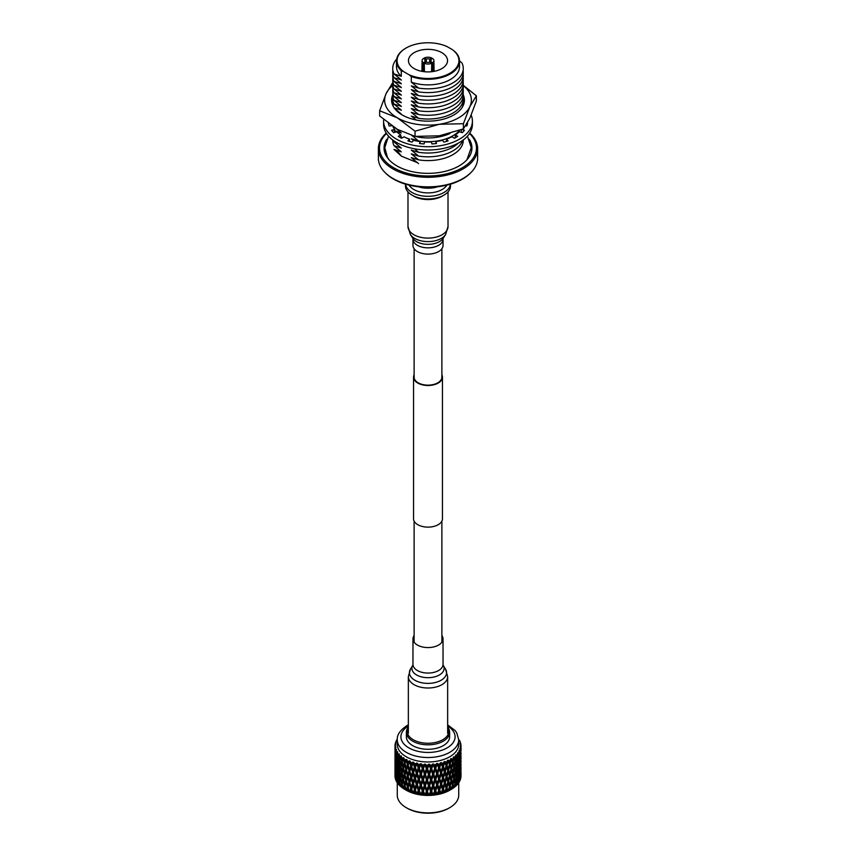 <?xml version="1.0" encoding="UTF-8"?>
<svg xmlns="http://www.w3.org/2000/svg" width="856" height="856" viewBox="0 0 856 856"><rect width="100%" height="100%" fill="white"/><g stroke="black" fill="none" stroke-linecap="round" stroke-linejoin="round"><path stroke-width="1.28" d="M408.344 727.236A20.833 12.027 0 0 0 416.904 741.414A20.833 12.027 0 0 0 442.734 739.734A20.833 12.027 0 0 0 447.656 727.236M447.656 727.14L447.742 727.247A21.625 12.487 180 0 1 449.625 732.34A21.625 12.487 180 0 1 443.29 741.178A21.625 12.487 180 0 1 419.729 743.875A21.625 12.487 180 0 1 406.375 732.34A21.625 12.487 180 0 1 408.259 727.247L408.344 727.14M449.732 790.238L451.337 789.318L449.732 790.238A30.73 17.741 180 0 1 406.268 790.238L404.663 789.318A33.01 19.057 0 0 0 405.241 789.639L407.135 790.602A33.01 19.057 0 0 0 408.419 791.179L409.35 791.565A33.01 19.057 0 0 0 409.543 791.64L410.505 791.993A33.01 19.057 0 0 0 411.907 792.474L412.902 792.784A33.01 19.057 0 0 0 413.127 792.849L414.144 793.138A33.01 19.057 0 0 0 415.642 793.512L416.701 793.747A33.01 19.057 0 0 0 416.936 793.79L418.006 794.004A33.01 19.057 0 0 0 419.579 794.261L420.681 794.422A33.01 19.057 0 0 0 420.917 794.454L422.029 794.582A33.01 19.057 0 0 0 423.645 794.732L424.769 794.807A33.01 19.057 0 0 0 425.015 794.817L426.149 794.86A33.01 19.057 0 0 0 427.775 794.892L428.92 794.892A33.01 19.057 0 0 0 429.156 794.882L430.29 794.85A33.01 19.057 0 0 0 431.916 794.764L433.04 794.668A33.01 19.057 0 0 0 433.286 794.646L434.399 794.529A33.01 19.057 0 0 0 435.993 794.325L437.095 794.154A33.01 19.057 0 0 0 437.33 794.122L438.411 793.919A33.01 19.057 0 0 0 439.941 793.608L441 793.352A33.01 19.057 0 0 0 441.225 793.298L442.252 793.031A33.01 19.057 0 0 0 443.708 792.603L444.703 792.282A33.01 19.057 0 0 0 444.906 792.207L445.869 791.854A33.01 19.057 0 0 0 447.217 791.329L448.137 790.933A33.01 19.057 0 0 0 448.33 790.848L449.207 790.441A33.01 19.057 0 0 0 450.438 789.821L451.251 789.36A33.01 19.057 0 0 0 451.337 789.318L451.337 789.318A33.01 19.057 0 0 0 451.422 789.264L452.375 784.973L451.337 781.549L450.256 786.193L451.251 789.36M406.076 790.088A33.01 19.057 0 0 0 406.258 790.174L405.07 785.829L406.621 780.544L405.07 785.829M403.326 788.494L404.257 785.359L403.24 780.683L402.267 784.064L403.165 788.387A33.01 19.057 0 0 0 403.326 788.494L404.096 788.975A33.01 19.057 0 0 0 404.663 789.318M401.432 787.145A33.01 19.057 0 0 0 402.427 787.884L401.913 785.327L401.432 787.145M400.629 786.493A33.01 19.057 0 0 0 400.769 786.611L401.571 783.54L400.704 778.789L399.88 782.106L400.629 786.493M399.185 785.134A33.01 19.057 0 0 0 400.009 785.936L399.591 783.347L399.185 785.134M398.532 784.428A33.01 19.057 0 0 0 398.65 784.556L399.303 781.539L398.586 776.724L397.933 779.987L398.532 784.428M397.387 782.973A33.01 19.057 0 0 0 398.04 783.839L397.708 781.218L397.387 782.973M396.906 782.223A33.01 19.057 0 0 0 396.981 782.363L396.949 774.53L396.906 782.223M396.082 780.704A33.01 19.057 0 0 0 396.542 781.603L396.307 778.971L396.082 780.704M395.761 779.923A33.01 19.057 0 0 0 395.814 780.062L395.782 772.23L395.761 779.923M395.279 778.35A33.01 19.057 0 0 0 395.536 779.281L395.397 776.627L395.279 778.35M395.13 777.558A33.01 19.057 0 0 0 395.151 777.697L395.14 769.865L395.13 777.558M394.99 775.964A33.01 19.057 0 0 0 395.044 776.906L394.99 775.964M449.732 756.79A30.73 17.741 180 0 1 416.241 760.631A30.73 17.741 180 0 1 397.27 744.239L397.27 739.777A30.73 17.741 180 0 0 416.241 756.169A30.73 17.741 180 0 0 449.732 752.328A30.73 17.741 180 0 0 458.73 739.777L458.73 744.239A30.73 17.741 180 0 1 449.732 756.79M451.251 759.625L450.256 763.894L451.337 767.34L452.375 762.664L451.422 759.518A33.01 19.057 180 0 1 451.337 759.572A33.01 19.057 180 0 1 451.251 759.625L450.524 758.93L450.427 760.075A33.01 19.057 180 0 1 449.207 760.695L448.18 760.117L448.33 761.112A33.01 19.057 180 0 1 448.137 761.198L447.431 760.449L447.217 761.594A33.01 19.057 180 0 1 445.88 762.118L444.863 761.466L444.906 762.461A33.01 19.057 180 0 1 444.692 762.536L444.039 761.744L443.708 762.857A33.01 19.057 180 0 1 442.252 763.285L441.268 762.557L441.225 763.563A33.01 19.057 180 0 1 441 763.616L440.401 762.771L439.941 763.862A33.01 19.057 180 0 1 438.411 764.183L437.47 763.381L437.33 764.376A33.01 19.057 180 0 1 437.095 764.419L436.56 763.541L435.993 764.59A33.01 19.057 180 0 1 434.409 764.793L433.521 763.927L433.286 764.911A33.01 19.057 180 0 1 433.04 764.932L432.59 764.012L431.916 765.018A33.01 19.057 180 0 1 430.3 765.114L429.487 764.183L429.156 765.146A33.01 19.057 180 0 1 428.91 765.146L428.546 764.205L427.775 765.157A33.01 19.057 180 0 1 426.149 765.125L425.432 764.14L425.015 765.082A33.01 19.057 180 0 1 424.769 765.061L424.49 764.098L423.645 764.986A33.01 19.057 180 0 1 422.04 764.847L421.409 763.809L420.917 764.708A33.01 19.057 180 0 1 420.681 764.686L420.489 763.691L419.579 764.526A33.01 19.057 180 0 1 418.017 764.258L417.503 763.188L416.936 764.055A33.01 19.057 180 0 1 416.701 764.001L416.605 763.006L415.642 763.766A33.01 19.057 180 0 1 414.154 763.392L413.748 762.289L413.127 763.113A33.01 19.057 180 0 1 412.902 763.049L412.902 762.043L411.907 762.739A33.01 19.057 180 0 1 410.505 762.257L410.227 761.134L409.553 761.904A33.01 19.057 180 0 1 409.35 761.819L409.435 760.823L408.419 761.444A33.01 19.057 180 0 1 407.135 760.866L406.985 759.721L406.268 760.438A33.01 19.057 180 0 1 406.076 760.342L406.268 759.358L405.241 759.903A33.01 19.057 180 0 1 404.096 759.24L404.064 758.084L403.326 758.758A33.01 19.057 180 0 1 403.155 758.651L403.444 757.678L402.427 758.149A33.01 19.057 180 0 1 401.432 757.4L401.539 756.255L400.769 756.865A33.01 19.057 180 0 1 400.629 756.747L401.004 755.805L400.009 756.201A33.01 19.057 180 0 1 399.185 755.388L399.42 754.254L398.65 754.81A33.01 19.057 180 0 1 398.532 754.682L398.982 753.772L398.04 754.093A33.01 19.057 180 0 1 397.398 753.237L397.751 752.124L396.981 752.617A33.01 19.057 180 0 1 396.906 752.488L397.43 751.6L396.542 751.868A33.01 19.057 180 0 1 396.082 750.958L396.563 749.877L395.814 750.327A33.01 19.057 180 0 1 395.761 750.188L396.349 749.342L395.536 749.546A33.01 19.057 180 0 1 395.279 748.615L395.868 747.566L395.151 747.962A33.01 19.057 180 0 1 395.13 747.823L395.782 747.02L395.044 747.17A33.01 19.057 180 0 1 394.99 746.229L395.675 745.234L395.001 745.576A33.01 19.057 180 0 1 395.012 745.426L395.707 744.677L395.076 744.774A33.01 19.057 180 0 1 395.226 743.843L396.007 742.89L395.376 743.19A33.01 19.057 180 0 1 395.419 743.051L395.622 742.398A33.01 19.057 180 0 1 395.975 741.489L396.264 740.847A33.01 19.057 180 0 1 396.339 740.718L396.681 740.087A33.01 19.057 180 0 1 397.227 739.199M448.769 808.235L449.732 807.679L448.769 808.235A29.361 16.949 180 0 1 407.231 808.235L406.268 807.679A30.73 17.741 0 0 0 449.732 807.679L449.732 807.679A30.73 17.741 0 0 0 458.73 795.128L458.73 782.769M397.27 782.587L397.27 795.128A30.73 17.741 0 0 0 406.268 807.679M406.375 732.34L406.375 736.802A21.625 12.487 0 0 0 419.729 748.337A21.625 12.487 0 0 0 443.29 745.63A21.625 12.487 0 0 0 449.625 736.802L449.625 732.34M452.76 772.037L453.734 767.329L452.76 763.948L451.743 768.635L452.76 772.037L451.743 779.784L452.76 783.197L453.734 778.478L452.246 773.31L451.337 770.4L450.256 775.044L451.337 778.489L452.375 773.813M454.087 768.602L453.134 773.321L454.087 776.692L454.975 771.952L453.541 766.837L454.975 760.791L454.161 757.721A33.01 19.057 180 0 1 454.001 757.838L453.134 762.172L454.087 765.542M454.087 779.752L453.134 784.481L454.012 787.573A33.01 19.057 0 0 0 454.151 787.467L454.975 783.101L453.541 777.986L454.429 777.965L455.296 781.303L456.12 776.531L455.296 773.203L454.429 777.965M448.234 771.984L447.025 776.542L448.234 780.073L449.4 775.472L447.816 770.143L448.672 770.25L449.828 773.728L450.93 769.105L449.828 765.639L448.672 770.25M444.906 792.207L446.083 788.066L444.799 784.481L443.494 788.954L444.703 792.282M446.554 786.354L447.774 781.806L446.554 778.254L445.291 782.78L446.554 786.354L446.169 787.563L447.025 787.702L448.137 790.933M449.828 776.788L448.672 781.4L449.828 784.888L450.93 780.255L449.4 775.472M448.33 790.848L449.4 786.632L448.234 783.133L447.025 787.702M456.409 777.772L455.617 782.566L456.344 785.594A33.01 19.057 0 0 0 456.473 785.476L457.147 781.068L455.82 776.05L457.147 769.908L456.409 766.623L455.617 771.406L456.409 774.712M428.91 765.146L427.529 768.87L429.038 772.915L430.536 768.816L429.156 765.146M430.3 765.114L431.103 767.254L431.916 765.018M424.897 775.9L423.399 779.837L424.897 783.989L426.395 779.998L424.961 773.974L422.939 779.399L423.399 779.837M426.962 778.489L428.471 774.455L426.962 770.389L425.464 774.391L426.984 779.623L424.961 785.123L426.962 789.639L428.471 785.605L426.962 781.539L425.464 785.541M420.917 794.454L422.276 790.89L420.799 786.675L419.344 790.516L420.681 794.422M422.832 789.414L424.33 785.487L422.832 781.314L421.355 785.209L424.769 794.807M431.103 770.314L429.605 774.434L431.103 778.414L432.601 774.263L431.039 768.399L429.017 774.049L429.605 774.434M433.04 764.932L431.67 768.752L433.168 772.69L434.645 768.485L433.286 764.911M429.038 784.064L430.536 779.966L429.038 775.975L427.529 780.019L429.017 785.198L426.984 790.773L428.92 794.892M434.409 764.793L435.201 766.88L435.993 764.59M425.015 794.817L426.395 791.158L424.897 787.049L423.399 790.998M420.681 764.686L419.344 768.207L420.799 772.465L422.276 768.581L420.917 764.708M422.04 764.847L422.832 767.104L423.645 764.986M416.819 774.851L415.417 778.586L416.819 782.94L418.242 779.174L416.819 774.851L417.054 772.957L415.417 778.586M418.787 777.74L420.243 773.92L418.787 769.64L417.354 773.439L418.98 778.885L417.054 784.107L418.787 788.89L420.243 785.07L418.787 780.79L417.354 784.588M413.127 792.849L414.368 789.478L413.02 785.059L411.8 789.061M413.02 785.059L411.543 788.183L412.902 792.784M414.893 788.087L416.284 784.364L414.893 779.987L413.523 783.668L416.701 793.747M426.149 765.125L426.962 767.329L427.775 765.157M422.832 770.165L421.355 774.059L422.832 778.265L424.33 774.338L422.939 768.249L421.355 774.059M424.769 765.061L423.399 768.688L424.897 772.84L426.395 768.848L425.015 765.082M420.799 783.615L422.276 779.73L420.799 775.525L419.344 779.356L420.949 784.759L419.344 790.516M416.936 793.79L418.242 790.323L416.819 786.011L415.417 789.735M437.33 794.122L438.647 790.163L437.213 786.375L435.758 790.644L437.095 794.154M439.182 780.426L437.758 784.749L439.182 788.526L440.583 784.16L438.946 778.521L435.051 790.334L435.758 790.644M444.692 762.536L443.494 766.644L444.799 770.272L446.083 765.756L444.906 762.461M445.88 762.118L446.554 764.044L447.217 761.594M441.108 774.413L439.716 778.778L441.108 782.502L442.477 778.093L440.84 772.519L438.946 778.521L439.716 778.778M442.98 776.413L444.307 771.962L442.98 768.324L441.632 772.754L442.98 776.413L438.946 789.681L439.716 789.938L441 793.352M444.211 772.315L444.457 771.459L445.291 771.63L446.554 775.194L447.774 770.657L446.554 767.104L445.291 771.63M441.225 793.298L442.477 789.253L441.108 785.562L439.716 789.938M448.137 761.198L447.025 765.392L448.234 768.923L449.4 764.322L448.33 761.112M442.98 779.474L441.632 783.903L442.98 787.573L444.307 783.112L442.68 777.59L443.494 777.794L444.799 781.421L446.083 776.906L444.799 773.332L443.494 777.794M444.211 783.443L442.68 788.75L443.494 788.954M449.207 760.695L449.828 762.578L450.427 760.075M433.168 775.75L431.67 779.902L433.168 783.839L434.645 779.634L433.061 773.824L431.039 779.548L431.67 779.902M435.201 769.94L433.725 774.166L435.201 778.04L436.656 773.781L435.051 768.025L433.061 773.824L433.725 774.166M429.156 794.882L430.536 791.126L429.038 787.124L427.529 791.179M431.103 789.564L432.601 785.412L431.103 781.464L429.605 785.583L433.04 794.668M437.095 764.419L435.758 768.335L437.213 772.166L438.647 767.853L437.33 764.376M438.411 764.183L439.182 766.216L439.941 763.862M435.201 781.089L433.725 785.316L435.201 789.189L436.656 784.931L435.051 779.174L433.061 784.973L433.725 785.316M437.213 775.226L435.758 779.484L437.213 783.315L438.647 779.003L437.02 773.321L435.051 779.174L435.758 779.484M433.286 794.646L434.645 790.794L433.168 786.899L431.67 791.062M442.252 763.285L442.98 765.264L443.708 762.857M439.182 769.277L437.758 773.599L439.182 777.366L440.583 773.011L438.946 767.372L437.02 773.321L437.758 773.599M441 763.616L439.716 767.629L441.108 771.352L442.477 766.944L441.225 763.563M395.001 745.576L395.044 747.17M395.012 753.269L394.99 747.02M394.99 748.551L394.99 751.076L394.99 750.081L395.686 750.402M395.087 745.341L395.076 744.774M395.001 775.311L394.99 769.33M394.99 770.86L394.99 773.375L394.99 772.39L395.686 772.711M395.397 754.329L395.397 762.418L395.536 753.997M395.761 750.188L395.782 758.02L395.814 750.327M395.012 763.092L395.012 771.192L395.055 763.006M394.99 767.8L394.99 766.27M395.14 766.805L395.14 758.716L395.29 767.126M396.082 750.958L396.307 753.601L396.542 751.868M395.13 747.823L395.14 755.655L395.151 747.962M395.279 748.615L395.397 751.268L395.536 749.546M395.012 764.419L394.99 758.181M394.99 759.711L394.99 762.225L394.99 761.23L395.686 761.551M395.012 760.032L395.012 751.942L395.076 760.192M394.99 756.65L394.99 755.12M404.663 775.975L403.625 779.388L404.663 784.064L405.744 780.619L404.663 775.975L405.145 774.166L403.625 779.388M406.172 771.224L405.07 774.669L406.172 779.313L407.328 775.814L406.172 771.224L406.621 769.394L405.07 774.669M410.505 762.257L411.201 764.686L411.907 762.739M407.766 766.398L406.6 769.908L407.766 774.498L408.975 770.967L407.766 766.398L408.184 764.558L406.6 769.908M409.35 761.819L408.226 765.071L409.446 769.63L410.709 766.045L409.553 761.904M403.508 768.613L402.267 772.904L403.24 777.612L404.257 774.209L403.411 768.923M404.663 764.825L403.625 768.239L404.663 772.915L405.744 769.469L404.663 764.825L405.145 763.006L403.625 768.239M401.913 782.277L402.866 778.896L401.913 774.177L401.025 777.526L402.459 783.561L401.571 783.54M406.076 760.342L405.07 763.52L406.172 768.164L407.328 764.665L406.268 760.438M407.135 760.866L407.766 763.338L408.419 761.444M418.017 764.258L418.787 766.58L419.579 764.526M409.543 791.64L410.709 788.355L409.446 783.839L408.226 787.381L409.35 791.565M414.893 768.838L413.523 772.519L414.893 776.927L416.284 773.214L414.893 768.838L415.16 766.944L413.523 772.519M416.701 764.001L415.417 767.436L416.819 771.791L418.242 768.025L416.936 764.055M411.201 778.896L409.917 782.491L411.201 786.996L412.506 783.368L411.201 778.896L411.543 777.034L408.226 787.381M413.02 773.91L411.543 777.034L413.02 781.988L414.368 778.318L413.02 773.91L411.79 777.89M406.258 790.174L407.328 786.974L406.172 782.373M407.766 777.548L406.6 781.057L407.766 785.648L408.975 782.117L407.766 777.548L408.184 775.707L406.6 781.057M412.902 763.049L411.79 766.719M412.902 762.043L411.543 765.874L413.02 770.849L414.368 767.169L413.127 763.113M414.154 763.392L414.893 765.778L415.642 763.766M409.446 772.69L408.226 776.221L409.446 780.779L410.709 777.195L409.446 772.69L409.831 770.828L408.226 776.221M411.201 775.836L412.506 772.219L411.201 767.746L409.917 771.342L411.693 777.537M396.307 767.811L396.307 775.911L396.531 767.254M396.949 763.381L396.949 771.47L397.591 761.722L396.756 761.54L396.307 756.661L396.307 764.75L396.756 761.54M399.185 755.388L399.591 757.988L400.009 756.201M397.708 758.919L397.141 762.161L397.708 767.008L398.329 757.228L397.484 757.078L396.981 752.617M398.532 754.682L397.933 757.678L398.586 762.514L399.303 759.229L398.65 754.81M395.782 761.08L395.782 769.17L395.975 760.642M395.397 773.578L395.397 765.478L395.611 774.027M396.906 752.488L396.949 760.321L397.484 757.078M397.398 753.237L397.708 755.848L398.04 754.093M401.913 763.028L401.025 766.377L401.913 771.117L402.866 767.746L401.913 763.028L402.459 761.252L401.571 761.23L400.769 756.865M403.155 758.651L402.267 761.754L403.24 766.462L404.257 763.06L403.326 758.758M399.591 772.198L398.853 775.483L399.591 780.298L400.383 776.981L399.591 772.198L400.18 770.464L399.303 770.379L398.586 765.574L397.933 768.838L398.586 773.663L399.303 770.379M400.704 775.729L401.571 772.38L400.704 767.639L399.88 770.946L401.261 777.034L400.383 776.981M404.096 759.24L404.663 761.754L405.241 759.903M397.708 770.068L397.141 773.31L397.708 778.158L398.329 768.378L397.484 768.228M400.629 756.747L399.88 759.796L400.704 764.579L401.571 761.23M401.432 757.4L401.913 759.968L402.427 758.149M399.591 769.137L400.383 765.831L399.591 761.048L398.853 764.333L400.18 770.464M457.767 754.329A33.01 19.057 180 0 1 457.029 755.163L457.414 756.939L457.479 753.205L458.249 753.729L457.66 758.17L458.292 761.433L458.345 753.601A33.01 19.057 180 0 1 458.249 753.729M456.409 763.563L457.147 758.758L456.473 755.741A33.01 19.057 180 0 1 456.344 755.859L455.82 764.9L456.697 764.815L457.414 768.089L458.067 763.263L457.414 760L456.697 764.815M459.319 752.114A33.01 19.057 180 0 1 458.773 752.991L459.051 754.735L458.902 751.012L459.661 751.482L459.693 759.186L459.736 751.343A33.01 19.057 180 0 1 459.661 751.482M455.745 756.415A33.01 19.057 180 0 1 454.836 757.196L455.296 758.994L455.574 755.281L456.344 755.859M458.57 739.477L459.458 740.333A33.01 19.057 180 0 1 459.918 741.232L460.186 741.874A33.01 19.057 180 0 1 460.239 742.013L460.464 742.655A33.01 19.057 180 0 1 460.721 743.586L460.132 743.511L460.849 744.239A33.01 19.057 180 0 1 460.87 744.378L460.218 744.057L460.956 745.03A33.01 19.057 180 0 1 461.01 745.972L460.988 747.684M461.01 749.546L460.999 746.625A33.01 19.057 180 0 1 460.988 746.764L461.01 751.076M460.218 766.655L460.218 774.755L460.025 766.216M459.726 781.089L459.693 773.396L459.661 781.218A33.01 19.057 0 0 0 459.726 781.089M460.86 761.23L460.86 753.141L460.71 761.551M460.603 767.993L460.603 759.903L460.389 768.453M460.87 744.378L460.892 744.945M461.01 752.606L461.01 754.136M460.314 755.976L461.01 755.666L460.988 758.844M460.603 771.053L460.582 778.885A33.01 19.057 0 0 0 460.624 778.746L460.464 770.732M461.01 760.695L461.01 762.225M460.86 772.39L460.86 764.29L460.71 772.701M459.051 757.795L459.051 765.895L459.533 761.027L458.795 757.143M458.292 772.583L458.859 767.725L458.292 764.494L457.671 773.952L458.516 773.813L459.051 777.045L459.533 772.176L459.051 768.945L458.516 773.813M460.378 749.792A33.01 19.057 180 0 1 460.025 750.712L459.854 748.733L460.582 749.15L460.603 756.843L460.624 749.011A33.01 19.057 180 0 1 460.582 749.15M460.924 747.427A33.01 19.057 180 0 1 460.774 748.358L460.293 746.4L460.988 746.764M459.693 762.247L459.693 770.325L459.469 761.69M460.218 763.595L460.218 755.506L460.218 763.595L459.544 765.039L460.335 764.804M461.01 763.755L461.01 765.285M460.314 767.126L461.01 766.816L460.988 769.993M461.01 771.855L460.988 776.51A33.01 19.057 0 0 0 460.999 776.371L461.01 773.375M455.296 781.303L454.739 782.609L455.617 782.566M448.234 780.073L447.774 781.806M451.337 767.34L450.93 769.105M449.828 773.728L449.379 774.969L450.256 775.044M452.375 762.664L453.284 758.341A33.01 19.057 180 0 1 452.214 759.047L452.76 760.888M448.234 783.133L447.816 781.293L448.672 781.4M451.337 770.4L450.855 768.592L451.743 768.635M452.76 783.197L452.246 784.46L453.134 784.481M454.087 776.692L453.541 777.986M455.617 771.406L454.739 771.459L455.296 773.203M451.337 778.489L450.93 780.255M449.828 784.888L449.379 786.118L450.256 786.193M451.337 781.549L450.855 779.741L451.743 779.784M449.828 765.639L452.246 773.31L453.134 773.321M459.051 765.895L458.409 767.286L459.244 767.115M459.051 768.945L458.795 768.292M460.218 752.445L459.544 753.89L460.335 753.655M459.693 759.186L459.041 760.599L459.854 760.395M458.292 764.494L457.671 762.803L458.516 762.664M457.414 768.089L456.804 769.437L457.66 769.319M459.051 754.735L458.409 756.137L459.244 755.955M458.292 761.433L457.671 762.803M457.414 760L456.804 758.288L457.66 758.17M457.414 756.939L456.804 758.288M455.296 758.994L454.739 760.299L455.617 760.256M396.949 774.53L397.205 773.867M398.586 765.574L399.196 763.873L398.34 763.755M399.591 761.048L400.18 759.315L399.303 759.229M396.949 771.47L397.591 772.861L396.756 772.69M396.307 775.911L396.959 777.334L396.146 777.12M399.591 757.988L400.18 759.315M397.708 767.008L398.329 768.378M398.586 762.514L399.196 763.873M398.586 776.724L399.196 775.022L398.34 774.905M400.704 767.639L401.261 765.885L400.383 765.831M397.708 778.158L398.329 779.538L397.484 779.388M400.704 764.579L401.261 765.885M401.913 759.968L402.459 761.252M398.586 773.663L399.196 775.022M396.307 756.661L396.531 756.105M395.782 758.02L396.456 759.465L395.665 759.229M396.307 753.601L396.959 755.024L396.146 754.81M395.814 768.303L395.087 768.014M396.071 763.884L395.312 763.616M396.307 764.75L396.959 766.173L396.146 765.97M395.782 769.17L396.456 770.614L395.665 770.379M396.949 760.321L397.591 761.722M397.708 755.848L398.329 757.228M411.201 767.746L411.693 766.377M411.201 764.686L411.543 765.874L409.917 771.342M406.172 779.313L406.621 780.544L405.744 780.619M404.663 784.064L405.145 785.316L404.064 788.943L404.663 787.124L405.145 785.316L404.257 785.359M407.766 774.498L408.184 775.707L407.328 775.814M411.511 765.756L410.709 766.045M409.446 769.63L409.831 770.828L408.975 770.967M409.446 783.839L409.917 782.491M416.605 763.006L415.417 767.436M409.446 780.779L409.831 781.977L408.975 782.117M407.766 785.648L408.184 786.867L406.985 790.57M414.893 765.778L415.16 766.944L414.368 767.169M413.02 770.849L413.32 772.026L412.506 772.219M411.511 776.916L410.709 777.195M400.704 778.789L401.261 777.034M401.913 774.177L402.459 772.401L401.571 772.38M406.268 759.358L405.07 763.52M403.24 766.462L403.754 767.736L402.866 767.746M401.913 771.117L402.459 772.401M404.663 761.754L405.145 763.006L404.257 763.06M399.591 780.298L400.18 781.624L399.303 781.539M409.435 760.823L408.226 765.071M404.663 772.915L405.145 774.166L404.257 774.209M403.24 777.612L403.754 778.885L402.866 778.896M406.172 768.164L406.621 769.394L405.744 769.469M407.766 763.338L408.184 764.558L407.328 764.665M396.071 752.734L395.312 752.467M395.814 757.153L395.087 756.865M460.186 773.878L460.913 773.589M433.168 786.899L433.061 784.973L429.487 795.042M440.401 762.771L438.946 767.372L439.716 767.629M435.201 778.04L434.645 779.634M433.168 783.839L432.601 785.412M437.213 772.166L436.656 773.781M439.182 766.216L438.647 767.853M429.038 787.124L429.017 785.198L429.605 785.583M431.103 781.464L431.039 779.548L428.471 785.605M436.56 763.541L435.051 768.025L435.758 768.335M433.168 772.69L432.601 774.263M431.103 778.414L430.536 779.966M435.201 766.88L434.645 768.485M426.962 789.639L425.432 794.999M441.108 785.562L440.84 783.668L441.632 783.903M446.554 767.104L446.169 765.253L447.025 765.392M444.499 771.299L442.477 778.093M444.799 773.332L444.307 771.962M441.108 782.502L440.583 784.16M439.182 788.526L437.47 794.24M446.554 764.044L446.083 765.756M444.799 770.272L444.457 771.459L446.169 776.403L447.025 776.542M444.489 771.342L442.68 766.441L443.494 766.644M437.213 786.375L437.02 784.471L437.758 784.749M444.039 761.744L440.84 772.519L441.632 772.754M442.98 768.324L442.477 766.944M437.213 783.315L436.656 784.931M435.201 789.189L433.521 794.785M439.182 777.366L438.647 779.003M442.98 765.264L442.68 766.441L441.268 762.557M441.108 771.352L440.583 773.011M424.49 764.098L422.939 768.249L423.399 768.688M418.787 780.79L419.344 779.356M420.799 775.525L420.949 773.61L418.98 778.885L418.242 779.174M416.819 786.011L417.054 784.107L413.748 793.148M422.832 767.104L422.276 768.581M420.799 772.465L420.949 773.61L420.243 773.92M416.819 782.94L417.054 784.107L416.284 784.364M420.489 763.691L419.344 768.207M418.787 769.64L417.354 773.439M411.201 786.996L411.693 788.686M414.893 779.987L413.523 783.668M418.787 766.58L418.98 767.736L418.242 768.025M416.819 771.791L417.054 772.957L416.284 773.214M414.893 776.927L415.16 778.093L414.368 778.318M413.02 781.988L413.32 783.176L412.506 783.368M411.907 792.474L411.501 788.044L410.227 791.982M432.59 764.012L431.039 768.399L431.67 768.752M426.962 781.539L426.984 779.623L427.529 780.019M429.038 775.975L429.017 774.049L426.395 779.998M424.897 787.049L424.961 785.123L421.409 794.668M431.103 767.254L430.536 768.816M429.038 772.915L428.471 774.455M424.897 783.989L424.33 785.487M428.546 764.205L426.984 768.463L427.529 768.87M426.962 770.389L426.984 768.463L424.961 773.974L425.464 774.391M420.799 786.675L420.949 784.759L421.355 785.209M422.832 781.314L422.939 779.399L420.243 785.07M426.962 767.329L426.395 768.848M424.897 772.84L424.33 774.338M422.832 778.265L422.276 779.73M418.787 788.89L417.493 794.047M460.218 774.755L459.544 776.189L460.335 775.953M460.186 762.717L460.913 762.428M459.929 769.469L460.689 769.202M460.186 751.568L460.913 751.279M459.693 770.325L459.041 771.748L459.854 771.545M459.051 777.045L458.409 778.446L459.244 778.265M459.693 773.396L459.469 772.84M459.929 758.32L460.689 758.052M444.799 784.481L444.457 782.609L445.291 782.78M444.499 782.438L444.307 783.112M446.554 778.254L446.083 776.906M449.828 762.578L449.379 763.809L450.256 763.894M448.234 768.923L447.774 770.657M446.554 775.194L446.169 776.403L449.4 786.632M448.18 760.117L449.4 764.322M442.98 787.573L441.268 793.416M444.799 781.421L444.457 782.609L446.083 788.066M444.489 782.48L437.47 763.381M450.438 789.821L449.828 787.948L449.207 790.441M452.214 788.793A33.01 19.057 0 0 0 453.295 788.087L452.76 786.257L452.214 788.793L451.187 789.393M444.863 761.466L452.375 784.973M443.708 792.603L442.98 790.634L442.252 793.031M447.217 791.329L446.554 789.414L445.869 791.854M454.836 786.932A33.01 19.057 0 0 0 455.745 786.161L455.296 784.364L454.836 786.932M457.767 784.064L457.414 782.298L457.029 784.909A33.01 19.057 0 0 0 457.767 784.064M419.579 794.261L418.787 791.95L418.006 794.004M423.645 794.732L422.832 792.474L422.029 794.582M411.201 790.056L410.505 791.993M415.642 793.512L414.893 791.137L414.144 793.138M435.993 794.325L435.201 792.249L434.399 794.529M439.941 793.608L439.182 791.575L438.411 793.919M427.775 794.892L426.962 792.699L426.149 794.86M431.916 794.764L431.103 792.624L430.29 794.85M408.419 791.179L407.766 788.708L407.135 790.602M405.241 789.639L404.663 787.124M455.296 770.154L456.12 765.382L455.296 762.054L454.429 766.816L455.296 770.154L454.739 771.459M458.773 782.737A33.01 19.057 0 0 0 459.319 781.849L459.051 780.105L458.773 782.737M460.025 780.447A33.01 19.057 0 0 0 460.378 779.538L460.218 777.804L460.025 780.447M457.414 779.249L458.067 774.413L457.414 771.149L456.697 775.964L457.414 782.298M458.345 783.347L458.859 778.885L458.292 775.643L457.66 780.479L458.249 783.475A33.01 19.057 0 0 0 458.345 783.347M460.774 778.104A33.01 19.057 0 0 0 460.924 777.162L460.774 778.104M461.01 774.905L461.01 775.707M454.429 766.816L453.541 766.837M453.134 762.172L452.246 762.161L451.422 759.518M456.697 775.964L455.82 776.05M457.66 780.479L456.804 780.597M452.214 759.047L451.187 758.544M454.001 757.838L453.252 757.196L453.284 758.341M454.836 757.196L453.83 756.758L454.161 757.721M457.029 755.163L456.066 754.799L456.473 755.741M458.773 752.991L457.853 752.702L458.345 753.601M460.025 750.712L459.169 750.487L459.736 751.343M460.774 748.358L459.993 748.187L460.624 749.011M461.01 745.972L460.325 745.854L460.999 746.625M455.296 784.364L454.739 782.609M446.554 789.414L447.431 791.308M449.828 787.948L450.524 789.788M458.292 775.643L457.671 773.952M457.414 771.149L456.804 769.437M456.409 766.623L455.82 764.9M455.296 762.054L454.739 760.299M396.307 778.971L396.531 778.414M397.708 781.218L398.329 779.538M396.071 775.044L395.312 774.776M407.766 788.708L408.184 786.867L407.328 786.974M399.591 783.347L400.18 781.624M401.913 785.327L402.459 783.561M431.103 792.624L431.039 790.698L430.536 791.126M426.962 792.699L426.984 790.773L426.395 791.158M439.182 791.575L438.647 790.163M435.201 792.249L435.051 790.334L434.645 790.794M414.893 791.137L415.16 789.253L414.368 789.478M412.902 792.902L411.543 788.183L410.709 788.355M422.832 792.474L422.939 790.559L422.276 790.89M418.787 791.95L418.98 790.045L418.242 790.323M459.051 780.105L458.795 779.442M442.98 790.634L442.477 789.253M433.521 763.927L444.05 792.592M413.748 762.289L424.49 794.946M411.501 765.713L420.489 794.55M421.409 763.809L432.59 794.871M417.503 763.188L428.546 795.053M425.432 764.14L436.56 794.389M429.487 764.183L440.401 793.63M411.501 776.884L416.605 793.865M414.122 374.81A14.456 8.346 -0 0 0 413.544 377.154A14.456 8.346 -0 0 0 417.781 383.049A14.456 8.346 -0 0 0 433.532 384.858A14.456 8.346 -0 0 0 442.456 377.154A14.456 8.346 -0 0 0 441.878 374.81M413.544 377.154L413.544 518.779A14.456 8.346 -0 0 0 417.781 524.685A14.456 8.346 -0 0 0 433.532 526.494A14.456 8.346 -0 0 0 442.456 518.779L442.456 377.154M414.122 248.764L414.122 377.154A13.878 8.014 -0 0 0 418.188 382.814A13.878 8.014 -0 0 0 433.307 384.547A13.878 8.014 -0 0 0 441.878 377.154L441.878 248.764M443.034 245.426A15.034 8.678 180 0 1 433.757 253.44A15.034 8.678 180 0 1 417.375 251.557A15.034 8.678 180 0 1 412.966 245.426L412.966 239.166A15.034 8.678 180 0 0 417.375 245.298A15.034 8.678 180 0 0 433.757 247.181A15.034 8.678 180 0 0 443.034 239.166L443.034 245.426M433.446 187.143A22.877 13.204 180 0 1 422.554 187.143M437.705 186.758A20.02 11.556 180 0 1 418.295 186.758M446.918 185.121A20.02 11.556 180 0 1 413.844 189.508A20.02 11.556 180 0 1 409.082 185.121M450.438 184.168A22.481 12.979 180 0 1 435.95 195.489A22.481 12.979 180 0 1 412.1 192.525A22.481 12.979 180 0 1 405.562 184.168M450.481 184.147L450.481 185.987A22.481 12.979 180 0 1 443.9 195.168A22.481 12.979 180 0 1 412.1 195.168L412.1 195.168A22.481 12.979 180 0 1 405.519 185.987L405.519 184.147M443.9 195.168L442.156 196.174A20.02 11.556 180 0 1 413.844 196.174L412.1 195.168L413.844 196.174M471.121 172.377L470.425 173.083A48.824 28.195 180 0 1 462.529 179.065A48.824 28.195 180 0 1 385.575 173.083L384.879 172.377A49.627 28.655 -0 0 0 463.085 178.455A49.627 28.655 -0 0 0 471.121 172.377A49.627 28.655 -0 0 0 477.627 158.2L477.627 148.634A49.627 28.655 180 0 1 463.085 168.9A49.627 28.655 180 0 1 409.008 175.106A49.627 28.655 180 0 1 378.373 148.634A49.627 28.655 180 0 1 386.259 133.14M378.373 148.634L378.373 158.2A49.627 28.655 -0 0 0 384.879 172.377M386.505 133.504A48.492 27.991 -0 0 0 398.104 170.023A48.492 27.991 -0 0 0 462.283 167.776A48.492 27.991 -0 0 0 469.495 133.504M386.677 139.357A43.945 25.37 -0 0 0 384.055 147.981A43.945 25.37 -0 0 0 411.18 171.425A43.945 25.37 -0 0 0 459.073 165.925A43.945 25.37 -0 0 0 471.945 147.981A43.945 25.37 -0 0 0 469.323 139.357M471.784 150.11A43.945 25.37 -0 0 0 471.249 147.746M449.871 73.252A30.934 17.858 -0 0 0 452.375 49.637L454.729 51.456A31.512 18.19 180 0 1 459.512 61.097A31.512 18.19 180 0 1 450.277 73.958A31.512 18.19 180 0 1 411.308 76.526L408.965 74.697A30.934 17.858 -0 0 0 449.871 73.252M441.824 68.608A19.538 11.289 -0 0 0 447.538 60.626A19.538 11.289 -0 0 0 435.479 50.204A19.538 11.289 -0 0 0 414.176 52.644A19.538 11.289 -0 0 0 408.462 60.626A19.538 11.289 -0 0 0 420.521 71.048A19.538 11.289 -0 0 0 441.824 68.608M463.267 139.956A35.267 20.362 180 0 1 452.942 154.626A35.267 20.362 180 0 1 418.563 159.847L411.308 153.887L418.563 156.07L411.308 150.11L418.563 152.293L414.518 148.805M462.572 140.47A35.267 20.362 180 0 1 452.942 150.849A35.267 20.362 180 0 1 418.563 156.07M458.238 143.155A35.267 20.362 180 0 1 452.942 147.071A35.267 20.362 180 0 1 418.563 152.293M459.619 130.369A35.267 20.362 180 0 1 452.942 135.74A35.267 20.362 180 0 1 418.563 140.962L411.308 135.002M463.117 104.346A35.267 20.362 180 0 1 463.246 105.427M463.117 100.569A35.267 20.362 180 0 1 462.304 107.182M463.117 96.792A35.267 20.362 180 0 1 452.942 113.078A35.267 20.362 180 0 1 418.563 118.299L411.308 112.339L418.563 114.522L411.308 108.562L418.563 110.745L411.308 104.785L418.563 106.968L411.308 101.008L418.563 103.191L411.308 97.231L418.563 99.414L411.308 93.454L418.563 95.637L411.308 89.677L418.563 91.859L411.308 85.9L418.563 88.082L411.308 82.123L411.308 76.526M463.117 93.015A35.267 20.362 180 0 1 452.942 109.301A35.267 20.362 180 0 1 418.563 114.522M463.117 89.238A35.267 20.362 180 0 1 452.942 105.523A35.267 20.362 180 0 1 418.563 110.745M463.117 85.461A35.267 20.362 180 0 1 452.942 101.746A35.267 20.362 180 0 1 418.563 106.968M463.117 81.684A35.267 20.362 180 0 1 452.942 97.969A35.267 20.362 180 0 1 418.563 103.191M463.117 77.907A35.267 20.362 180 0 1 452.942 94.192A35.267 20.362 180 0 1 418.563 99.414M463.117 74.13A35.267 20.362 180 0 1 452.942 90.415A35.267 20.362 180 0 1 418.563 95.637M463.117 70.353A35.267 20.362 180 0 1 452.942 86.638A35.267 20.362 180 0 1 418.563 91.859M459.512 61.097L459.512 66.693A31.512 18.19 180 0 1 450.277 79.555A31.512 18.19 180 0 1 411.308 82.123M459.512 60.84L461.983 63.012A35.267 20.362 180 0 1 452.942 82.861A35.267 20.362 180 0 1 418.563 88.082M414.753 158.734A31.512 18.19 180 0 1 411.308 157.665L418.563 159.847M396.991 142.727L394.017 141.893L401.271 148.088L394.017 145.67L401.271 151.865A31.512 18.19 180 0 1 400.33 150.934M414.753 154.957A31.512 18.19 180 0 1 411.308 153.887M401.271 148.088A31.512 18.19 180 0 1 400.33 147.157M414.753 151.18A31.512 18.19 180 0 1 411.308 150.11M400.736 136.136L401.271 136.757A31.512 18.19 180 0 1 400.736 136.254M414.753 139.849A31.512 18.19 180 0 1 411.308 138.779L418.563 140.962M396.007 128.55L401.271 132.98A31.512 18.19 180 0 1 400.33 132.049M452.375 49.637L447.035 46.556A30.934 17.858 -0 0 0 406.129 48A30.934 17.858 -0 0 0 403.625 71.615L401.271 70.738L401.271 76.334L394.017 73.916L401.271 79.876L394.017 77.682L401.271 83.653L394.017 81.459L401.271 87.43L394.017 85.236L401.271 91.207L394.017 89.013L401.271 94.984L394.017 92.79L401.271 98.761L394.017 96.568L401.271 102.538L394.017 100.345L401.271 106.305L394.017 104.122L401.271 110.082L394.017 107.899L401.271 114.094A31.512 18.19 180 0 1 400.33 113.163M414.753 117.186A31.512 18.19 180 0 1 411.308 116.116L418.563 118.299M401.271 110.317A31.512 18.19 180 0 1 400.33 109.386M414.753 113.409A31.512 18.19 180 0 1 411.308 112.339M401.271 106.54A31.512 18.19 180 0 1 400.33 105.609M414.753 109.643A31.512 18.19 180 0 1 411.308 108.562M401.271 102.763A31.512 18.19 180 0 1 400.33 101.832M414.753 105.866A31.512 18.19 180 0 1 411.308 104.785M401.271 98.986A31.512 18.19 180 0 1 400.33 98.055M414.753 102.089A31.512 18.19 180 0 1 411.308 101.008M401.271 95.209A31.512 18.19 180 0 1 400.33 94.278M414.753 98.312A31.512 18.19 180 0 1 411.308 97.231M401.271 91.432A31.512 18.19 180 0 1 400.33 90.501M414.753 94.534A31.512 18.19 180 0 1 411.308 93.454M401.271 87.654A31.512 18.19 180 0 1 400.33 86.724M414.753 90.757A31.512 18.19 180 0 1 411.308 89.677M401.271 83.877A31.512 18.19 180 0 1 400.33 82.946M414.753 86.98A31.512 18.19 180 0 1 411.308 85.9M401.271 80.1A31.512 18.19 180 0 1 400.33 79.169M401.271 70.738A31.512 18.19 180 0 1 396.489 61.097A31.512 18.19 180 0 1 405.712 48.236A31.512 18.19 180 0 1 405.926 48.118M401.271 76.334A31.512 18.19 180 0 1 396.489 66.693L396.489 61.097M403.625 71.615L408.965 74.697M394.017 73.916A35.267 20.362 180 0 1 396.681 59.096M394.017 77.682A35.267 20.362 180 0 1 392.883 70.353M394.017 81.459A35.267 20.362 180 0 1 392.883 74.13M394.017 85.236A35.267 20.362 180 0 1 392.883 77.907M394.017 89.013A35.267 20.362 180 0 1 392.883 81.684M394.017 92.79A35.267 20.362 180 0 1 392.883 85.461M394.017 96.568A35.267 20.362 180 0 1 392.883 89.238M394.017 100.345A35.267 20.362 180 0 1 392.883 93.015M394.017 104.122A35.267 20.362 180 0 1 392.883 96.792M393.696 107.182A35.267 20.362 180 0 1 392.883 100.569M416.219 120.011L411.308 116.116M392.754 105.427A35.267 20.362 180 0 1 392.883 104.346M401.271 114.094L400.041 113.591M449.978 133.493A35.267 20.362 180 0 1 418.563 137.185L417.942 136.618M416.016 136.478L418.563 137.185M401.271 132.98L394.017 130.561M413.502 140.438L411.308 138.779M394.659 131.15L395.718 132.07M401.271 136.757L400.736 136.532M394.017 141.893A35.267 20.362 180 0 1 393.428 140.47M394.017 145.67A35.267 20.362 180 0 1 392.733 139.956M401.271 151.865L394.017 149.447L401.271 156.049M418.563 163.624L411.308 157.665M384.751 147.746A43.945 25.37 -0 0 0 384.216 150.11M469.741 133.14A49.627 28.655 180 0 1 477.627 148.634M430.6 62.606L430.579 61.643A3.124 1.798 -0 0 0 431.124 60.626A3.124 1.798 -0 0 0 430.579 59.61L430.622 61.6M426.235 62.114A3.124 1.798 -0 0 0 429.765 62.114L431.745 63.258A5.896 3.403 180 0 1 424.255 63.258L426.235 62.114M423.442 62.788A5.896 3.403 180 0 1 422.104 60.594A5.896 3.403 180 0 1 423.442 58.465L425.421 59.61A3.124 1.798 -0 0 0 424.876 60.626A3.124 1.798 -0 0 0 425.421 61.643L423.442 62.788L423.099 71.551M424.255 57.994A5.896 3.403 180 0 1 431.745 57.994L429.765 59.139A3.124 1.798 -0 0 0 426.235 59.139L424.255 57.994L424.276 58.946M431.724 58.946L431.745 57.994M430.579 59.61L432.558 58.465A5.896 3.403 180 0 1 433.896 60.594A5.896 3.403 180 0 1 432.558 62.788L430.579 61.643M432.901 71.551L432.558 62.788M431.745 63.258L431.563 71.722M424.437 71.722L424.255 63.258M425.421 61.643L425.4 62.606M425.379 61.6L425.421 59.61M426.235 59.139L426.352 62.156M429.648 62.156L429.765 59.139M463.267 94.856A36.423 21.036 180 0 1 464.423 100.109A36.423 21.036 180 0 1 437.427 120.428A36.423 21.036 180 0 1 391.577 100.109A36.423 21.036 180 0 1 392.733 94.856M379.636 110.756L397.334 117.818L415.042 131.203L415.042 136.393L397.334 129.331L379.636 115.956L379.636 110.756L386.11 93.636A43.367 25.038 -0 0 0 397.334 117.818A43.367 25.038 -0 0 0 439.224 124.291L415.042 131.203M392.594 82.829L386.11 93.636A43.367 25.038 -0 0 1 392.872 85.429M463.15 85.215L476.364 95.797L469.891 106.593L463.406 123.713L439.224 124.291A43.367 25.038 -0 0 0 469.891 106.593A43.367 25.038 -0 0 0 463.128 85.429M415.042 136.393L439.224 135.815L463.406 128.914L469.891 118.117L476.364 100.987L476.364 95.797M463.406 128.914L463.406 123.713M471.207 115.143A44.405 25.637 180 0 1 472.405 121.071L472.405 124.377A44.405 25.637 180 0 1 459.405 142.503A44.405 25.637 180 0 1 411.008 148.067A44.405 25.637 180 0 1 383.595 124.377L383.595 121.071A44.405 25.637 180 0 1 383.681 119.508M472.405 121.071A44.405 25.637 180 0 1 459.405 139.207A44.405 25.637 180 0 1 411.008 144.76A44.405 25.637 180 0 1 383.595 121.071M461.833 129.534L464.434 130.294A39.783 22.962 180 0 1 462.336 132.669L459.233 131.76A36.316 20.961 180 0 1 455.264 134.927L457.714 136.339A39.783 22.962 180 0 1 454.45 138.233L451.989 136.81A36.316 20.961 180 0 1 446.511 139.111L448.095 140.898A39.783 22.962 180 0 1 443.964 142.107L442.392 140.32A36.316 20.961 180 0 1 435.95 141.529L436.496 143.508A39.783 22.962 180 0 1 431.927 143.926L431.381 141.946A36.316 20.961 180 0 1 424.619 141.946L424.073 143.926A39.783 22.962 180 0 1 419.504 143.508L420.05 141.529A36.316 20.961 180 0 1 413.609 140.32L412.036 142.107A39.783 22.962 180 0 1 407.905 140.898L409.489 139.111A36.316 20.961 180 0 1 404.011 136.81L401.55 138.233A39.783 22.962 180 0 1 398.286 136.339L400.736 134.927A36.316 20.961 180 0 1 396.767 131.76L393.664 132.669A39.783 22.962 180 0 1 391.567 130.294L394.659 129.384L394.659 132.38M394.659 129.384A36.316 20.961 180 0 1 392.979 126.613M400.736 134.927L400.736 137.805M409.489 139.111L409.489 141.401M420.05 141.529L420.05 143.573M435.95 143.573L435.95 141.529M446.511 141.401L446.511 139.111M455.264 137.805L455.264 134.927M461.341 132.38L461.341 129.716M467.205 123.307L467.59 123.339A39.783 22.962 180 0 1 466.862 125.982L465.632 125.864M391.706 125.746L389.138 125.982A39.783 22.962 180 0 1 388.41 123.339L388.421 123.339M414.122 635.548A15.034 8.678 0 0 0 412.966 638.886A15.034 8.678 0 0 0 421.27 646.655A15.034 8.678 0 0 0 437.009 645.841A15.034 8.678 0 0 0 443.034 638.886A15.034 8.678 0 0 0 441.878 635.548M408.344 726.048A27.092 15.643 0 0 0 409.104 748.016A27.092 15.643 0 0 0 447.153 747.866A27.092 15.643 0 0 0 447.656 726.048M448.02 226.54A20.02 11.556 180 0 1 435.661 237.219A20.02 11.556 180 0 1 413.844 234.715A20.02 11.556 180 0 1 407.98 226.54L410.388 234.555A18.811 10.861 180 0 0 414.7 238.417A18.811 10.861 180 0 0 445.612 234.555L448.02 226.54L448.02 191.894M445.612 234.555L443.205 238.257A16.243 9.373 180 0 1 416.519 241.595A16.243 9.373 180 0 1 412.795 238.257L412.966 239.166M412.785 665.315L410.473 669.114A18.575 10.721 0 0 0 417.022 681.312A18.575 10.721 0 0 0 439.128 681.248A18.575 10.721 0 0 0 445.527 669.114L443.215 665.315A16.125 9.309 0 0 1 437.662 675.833A16.125 9.309 0 0 1 418.477 675.898A16.125 9.309 0 0 1 412.785 665.315L412.966 664.384A15.034 8.678 0 0 0 421.27 672.142A15.034 8.678 0 0 0 437.009 671.329A15.034 8.678 0 0 0 443.034 664.384L443.034 638.886M408.344 733.314L408.344 676.657A19.656 11.353 0 0 0 419.205 686.812A19.656 11.353 0 0 0 439.781 685.742A19.656 11.353 0 0 0 447.656 676.657L445.527 669.114M408.344 724.85L407.028 725.567C400.18 730.093 396.938 734.822 397.27 739.777M447.656 724.85L455.071 730.51L456.73 732.811L458.73 739.777M414.122 521.122L414.122 642.225M441.878 521.122L441.878 642.225M443.215 238.236L443.034 239.166M412.795 238.257L410.388 234.555M407.98 191.894L407.98 226.54M422.104 60.594L421.922 71.348M433.896 60.594L434.078 71.348M388.56 136.157L384.751 147.606L387.479 157.376L389.084 159.762M417.525 162.694L401.485 156.209L396.553 150.142M466.927 159.762L471.249 147.606L467.44 136.157M447.656 733.314L447.656 676.657M443.215 665.315L443.034 664.384M408.344 676.657L410.473 669.114M412.966 664.384L412.966 638.886"/></g></svg>
